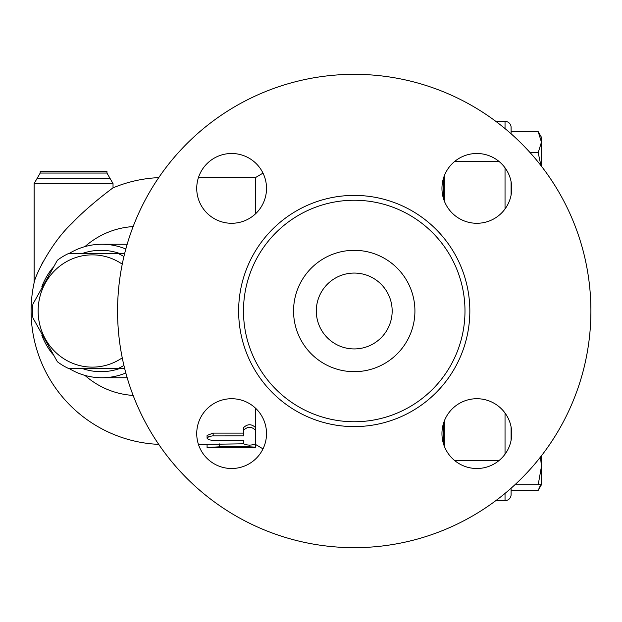 <?xml version="1.0" encoding="UTF-8"?>
<svg xmlns="http://www.w3.org/2000/svg" width="622" height="622" viewBox="0 0 622 622"><rect width="100%" height="100%" fill="white"/><g stroke="black" fill="none" stroke-linecap="round" stroke-linejoin="round"><path stroke-width="0.93" d="M231.625 153.494A34.894 34.894 0 0 1 266.519 188.388A34.894 34.894 0 0 1 231.625 223.282A34.894 34.894 0 0 1 196.731 188.388A34.894 34.894 0 0 1 231.625 153.494M196.731 433.612A34.894 34.894 0 0 1 231.625 398.718A34.894 34.894 0 0 1 266.519 433.612A34.894 34.894 0 0 1 231.625 468.506A34.894 34.894 0 0 1 196.731 433.612M476.849 468.506A34.894 34.894 0 0 1 441.954 433.612A34.894 34.894 0 0 1 476.849 398.718A34.894 34.894 0 0 1 511.743 433.612A34.894 34.894 0 0 1 476.849 468.506M511.743 188.388A34.894 34.894 0 0 1 476.849 223.282A34.894 34.894 0 0 1 441.954 188.388A34.894 34.894 0 0 1 476.849 153.494A34.894 34.894 0 0 1 511.743 188.388M511.105 195.044L511.105 181.733L511.167 194.709M540.922 165.545L538.193 152.67L541.443 142.158L538.193 131.646L511.105 131.646L511.105 133.792L511.105 127.432A6.064 6.064 0 0 0 505.033 121.368L505.033 128.599M530.138 152.67L538.193 152.67M444.349 197.967L443.743 197.967M511.105 440.267L511.105 426.956M495.827 121.368L505.033 121.368A6.064 6.064 0 0 1 511.105 127.432M444.349 175.684L444.349 201.085M444.349 420.915L444.349 446.316M541.443 455.786L541.443 484.717L538.193 490.354L511.105 490.354L511.105 494.568L511.105 488.208M590.9 311A236.663 236.663 0 0 1 235.901 515.957A236.663 236.663 0 0 1 235.901 106.043A236.663 236.663 0 0 1 590.9 311M464.984 311A110.747 110.747 0 0 1 298.863 406.912A110.747 110.747 0 0 1 298.863 215.088A110.747 110.747 0 0 1 464.984 311M392.163 311A37.926 37.926 0 0 1 335.274 343.849A37.926 37.926 0 0 1 335.274 278.151A37.926 37.926 0 0 1 392.163 311M414.921 311A60.684 60.684 0 0 1 323.899 363.551A60.684 60.684 0 0 1 323.899 258.449A60.684 60.684 0 0 1 414.921 311M243.49 430.354C247.533 426.327 251.583 426.327 255.626 430.354L255.626 443.805C251.583 445.515 247.533 445.515 243.49 443.805L243.49 440.376L212.359 440.36L208.588 439.684L207.079 438.261L208.72 436.66L212.359 435.898L243.49 435.882L243.49 427.703C247.533 423.769 251.583 423.769 255.626 427.703L255.626 430.354M207.079 438.261L207.079 435.431L213.152 433.106L243.49 433.106L243.49 427.703M243.49 440.85L243.49 440.376M219.216 447.529L249.562 447.529C257.384 447.443 257.384 447.21 249.562 446.821L219.216 446.821L207.079 447.537L219.597 447.537M249.562 447.529C257.384 447.443 257.384 447.21 249.562 446.821L249.562 445.103M255.401 444.178L255.626 447.311M198.472 444.505L243.49 443.797M207.079 445.298L207.079 447.529M255.626 440.85L255.626 444.287M255.626 408.289L255.626 427.703M198.472 177.495L255.626 177.495L255.626 213.711M122.254 264.171A56.136 54.223 -90 0 0 51.533 274.061A56.136 54.223 -90 0 0 51.533 347.939A56.136 54.223 -90 0 0 122.254 357.829M123.918 365.441A62.962 60.816 90 0 1 117.822 368.652L68.933 368.652A62.962 60.816 90 0 1 57.372 361.74L32.927 317.912A62.962 60.816 90 0 1 32.927 304.088L57.372 260.26A62.962 60.816 90 0 1 68.933 253.348L117.822 253.348A62.962 60.816 90 0 1 123.918 256.559M117.822 368.652L123.63 368.652A62.962 60.816 -90 0 0 124.587 368.201M124.587 253.799A62.962 60.816 -90 0 0 123.63 253.348L117.822 253.348M538.193 490.354L540.705 484.717M541.443 484.717L538.193 484.717L541.443 466.516L540.502 456.991M538.193 131.646L541.443 137.283L541.443 166.214M514.954 484.717L538.193 484.717M443.743 444.637L443.743 422.595M443.743 199.405L443.743 177.363M495.827 500.632L505.033 500.632A6.064 6.064 0 0 0 511.105 494.568M34.132 183.568L113.025 183.568L109.985 178.312L37.164 178.312L34.132 183.568L34.132 282.699A133.505 133.505 0 0 0 158.734 444.372M41.62 264.482L43.081 261.699M71.514 223.788L73.971 221.261M113.025 183.568L113.025 187.867C112.807 187.945 88.246 205.983 71.833 223.453C51.572 242.269 35.229 275.157 34.132 282.699M109.985 178.312L106.953 173.056L106.953 171.431L40.205 171.431L40.205 173.056L37.164 178.312M84.942 375.4A84.553 81.669 -90 0 0 133.139 395.413M133.139 226.587A84.553 81.669 -90 0 0 84.942 246.6M41.798 335.165A66.748 64.478 -90 0 0 52.66 354.097M69.4 368.652A66.748 64.478 -90 0 0 101.899 377.748A66.748 64.478 -90 0 0 125.831 372.982M125.831 249.018A66.748 64.478 -90 0 0 101.899 244.252A66.748 64.478 -90 0 0 69.4 253.348M52.66 267.903A66.748 64.478 -90 0 0 41.798 286.835M82.687 253.348A60.684 58.616 90 0 1 119.3 253.348M119.3 368.652A60.684 58.616 90 0 1 82.687 368.652M505.033 167.816L505.033 208.961M505.033 413.039L505.033 454.184M454.635 161.479L499.062 161.479M454.635 460.521L499.062 460.521M469.835 311A115.599 115.599 0 0 0 296.437 210.889A115.599 115.599 0 0 0 296.437 411.111A115.599 115.599 0 0 0 469.835 311M213.152 433.106L213.152 435.882M219.216 443.797L219.216 446.821M505.033 493.401L505.033 500.632M106.953 173.056L40.205 173.056M100.997 253.348L100.212 253.348M100.997 368.652L100.212 368.652M444.349 424.033L443.743 424.033M158.734 177.628A133.505 133.505 0 0 0 113.025 187.867M127.183 244.252L101.899 244.252M127.183 377.748L101.899 377.748M255.626 444.505L263.005 448.874M255.626 177.495L263.005 173.126"/></g></svg>
